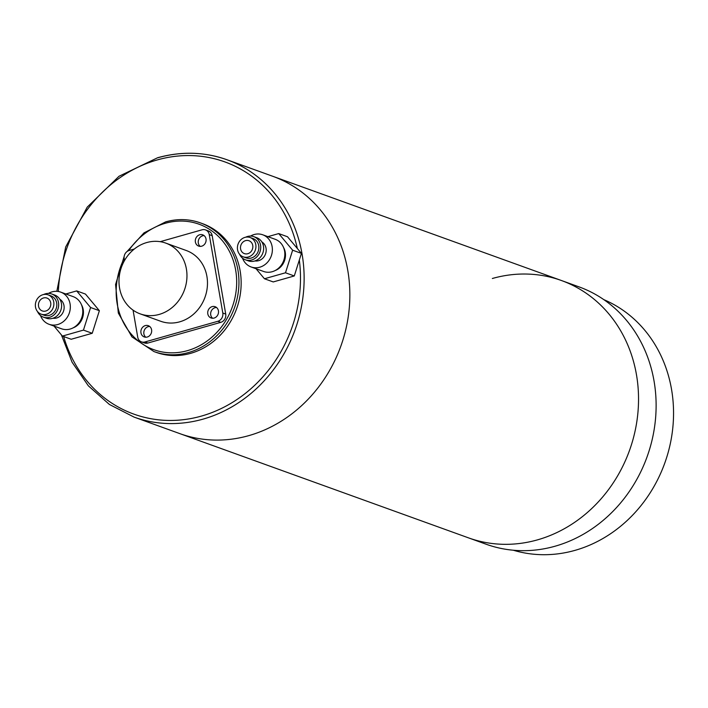 <?xml version="1.0" encoding="UTF-8"?>
<svg xmlns="http://www.w3.org/2000/svg" width="708" height="708" viewBox="0 0 708 708"><rect width="100%" height="100%" fill="white"/><g stroke="black" fill="none" stroke-linecap="round" stroke-linejoin="round"><path stroke-width="1.06" d="M61.41 334.902L72.11 362.266L88.376 385.851L109.386 404.454L134.06 417.101A136.803 121.785 -70.1 0 0 203.099 419.118A136.803 121.785 -70.1 0 0 303.502 292.015A136.803 121.785 -70.1 0 0 226.985 159.76L272.704 176.265A136.803 121.785 -70.1 0 1 349.23 308.52A136.803 121.785 -70.1 0 1 248.818 435.624A136.803 121.785 -70.1 0 1 179.779 433.615A136.803 121.785 -70.1 0 0 248.818 435.624A136.803 121.785 -70.1 0 0 349.23 308.52A136.803 121.785 -70.1 0 0 272.704 176.265L561.391 280.501A136.803 121.785 -70.1 0 0 492.352 278.492M134.06 417.101L468.466 537.85A136.803 121.785 -70.1 0 0 537.505 539.859A136.803 121.785 -70.1 0 0 637.908 412.764A136.803 121.785 -70.1 0 0 561.391 280.501L578.976 286.855A136.803 121.785 -70.1 0 1 655.493 419.109A136.803 121.785 -70.1 0 1 555.09 546.213A136.803 121.785 -70.1 0 1 486.051 544.195L468.466 537.85A136.803 121.785 -70.1 0 0 537.505 539.859A136.803 121.785 -70.1 0 0 637.908 412.764A136.803 121.785 -70.1 0 0 561.391 280.501M124.157 256.446L115.572 284.501L118.324 313.06L131.936 336.884L153.919 351.549L156.123 352.345A68.402 60.888 -70.1 0 0 190.638 353.345A68.402 60.888 -70.1 0 0 240.844 289.802A68.402 60.888 -70.1 0 0 202.585 223.675L200.382 222.878A68.402 60.888 -70.1 0 0 165.867 221.869M513.318 550.231A133.387 118.74 -70.1 0 0 575.038 550.355A133.387 118.74 -70.1 0 0 672.6 429.694A133.387 118.74 -70.1 0 0 603.809 299.626M212.135 306.626A5.983 5.328 -70.1 0 0 207.736 312.193A5.983 5.328 -70.1 0 0 211.081 317.972A5.983 5.328 -70.1 0 0 214.108 318.06A5.983 5.328 -70.1 0 0 218.498 312.502A5.983 5.328 -70.1 0 0 215.152 306.714A5.983 5.328 -70.1 0 0 212.135 306.626M216.524 307.493A5.983 5.328 -70.1 0 0 215.064 307.688A5.983 5.328 -70.1 0 0 210.807 312.378A5.983 5.328 -70.1 0 0 212.639 318.255M145.29 325.591A5.983 5.328 -70.1 0 0 140.892 331.158A5.983 5.328 -70.1 0 0 144.246 336.937A5.983 5.328 -70.1 0 0 147.264 337.026A5.983 5.328 -70.1 0 0 151.654 331.468A5.983 5.328 -70.1 0 0 148.308 325.68A5.983 5.328 -70.1 0 0 145.29 325.591M149.689 326.459A5.983 5.328 -70.1 0 0 148.22 326.654A5.983 5.328 -70.1 0 0 143.963 331.344A5.983 5.328 -70.1 0 0 145.795 337.22M199.718 234.755A5.983 5.328 -70.1 0 0 195.32 240.313A5.983 5.328 -70.1 0 0 198.674 246.101A5.983 5.328 -70.1 0 0 201.692 246.189A5.983 5.328 -70.1 0 0 206.081 240.623A5.983 5.328 -70.1 0 0 202.736 234.844A5.983 5.328 -70.1 0 0 199.718 234.755M204.116 235.614A5.983 5.328 -70.1 0 0 202.647 235.808A5.983 5.328 -70.1 0 0 198.39 240.499A5.983 5.328 -70.1 0 0 200.222 246.384M159.185 314.423A37.621 33.488 -70.1 0 0 186.797 279.465A37.621 33.488 -70.1 0 0 165.752 243.101A37.621 33.488 -70.1 0 0 146.768 242.543A37.621 33.488 -70.1 0 0 119.156 277.501A37.621 33.488 -70.1 0 0 140.193 313.865A37.621 33.488 -70.1 0 0 159.185 314.423M140.193 313.865L160.716 321.273A37.621 33.488 -70.1 0 0 179.699 321.83A37.621 33.488 -70.1 0 0 207.311 286.873A37.621 33.488 -70.1 0 0 186.266 250.508L165.752 243.101M133.06 310.139L137.724 337.167A6.841 6.089 -70.1 0 0 141.476 341.875A6.841 6.089 -70.1 0 0 144.928 341.973L217.852 321.282A6.841 6.089 -70.1 0 0 222.799 313.024L209.249 234.614A6.841 6.089 -70.1 0 0 205.497 229.905A6.841 6.089 -70.1 0 0 202.046 229.808L160.203 241.676M144.928 341.973L147.866 343.035L220.781 322.344L217.852 321.282M222.799 313.024L225.728 314.087L212.188 235.675L209.249 234.614M134.299 249.03L129.13 250.499A6.841 6.089 -70.1 0 0 124.183 258.756L124.493 260.562M205.497 229.905L208.435 230.967A6.841 6.089 109.9 0 1 212.188 235.675M225.728 314.087A6.841 6.089 109.9 0 1 220.781 322.344M147.866 343.035A6.841 6.089 109.9 0 1 144.405 342.929L141.476 341.875M245.543 240.64A6.841 6.089 -70.1 0 0 240.516 246.995A6.841 6.089 -70.1 0 0 244.349 253.606A6.841 6.089 -70.1 0 0 247.8 253.712A6.841 6.089 -70.1 0 0 252.818 247.358A6.841 6.089 -70.1 0 0 248.995 240.738A6.841 6.089 -70.1 0 0 245.543 240.64M248.366 256.977A10.257 9.133 -70.1 0 0 255.898 247.446A10.257 9.133 -70.1 0 0 250.154 237.525A10.257 9.133 -70.1 0 0 244.977 237.375A10.257 9.133 -70.1 0 0 237.446 246.906A10.257 9.133 -70.1 0 0 243.189 256.827A10.257 9.133 -70.1 0 0 248.366 256.977M243.189 256.827L246.119 257.88A10.257 9.133 -70.1 0 0 251.296 258.031A10.257 9.133 -70.1 0 0 258.827 248.499A10.257 9.133 -70.1 0 0 253.083 238.578L250.154 237.525M239.525 254.199A12.31 10.956 -70.1 0 0 245.419 259.809A12.31 10.956 -70.1 0 0 251.632 259.995A12.31 10.956 -70.1 0 0 260.668 248.552A12.31 10.956 -70.1 0 0 253.783 236.649A12.31 10.956 -70.1 0 0 247.57 236.472A12.31 10.956 -70.1 0 0 245.667 237.207M245.419 259.809L248.349 260.871A12.31 10.956 -70.1 0 0 254.561 261.048A12.31 10.956 -70.1 0 0 263.597 249.614A12.31 10.956 -70.1 0 0 256.712 237.711L253.783 236.649M254.995 260.925A10.257 9.133 -70.1 0 0 258.624 260.677A10.257 9.133 -70.1 0 0 266.031 252.03A10.257 9.133 -70.1 0 0 261.854 241.915M242.534 258.172A17.098 15.222 -70.1 0 0 251.119 266.96A17.098 15.222 -70.1 0 0 259.748 267.217A17.098 15.222 -70.1 0 0 272.297 251.322A17.098 15.222 -70.1 0 0 262.739 234.791A17.098 15.222 -70.1 0 0 254.11 234.543A17.098 15.222 -70.1 0 0 250.517 236.065M251.119 266.96L263.58 271.456A17.098 15.222 -70.1 0 0 272.208 271.713A17.098 15.222 -70.1 0 0 284.758 255.827A17.098 15.222 -70.1 0 0 275.191 239.295L262.739 234.791M275.173 270.527A15.39 13.7 -70.1 0 0 283.519 247.419M256.057 268.748L264.447 278.757L273.235 281.934L294.289 275.961L301.422 253.376L287.51 236.755L278.722 233.578L267.889 236.658M264.447 278.757L285.492 272.784L294.289 275.961M285.492 272.784L292.634 250.198L301.422 253.376M292.634 250.198L278.722 233.578M43.498 297.962A6.841 6.089 -70.1 0 0 38.471 304.316A6.841 6.089 -70.1 0 0 42.303 310.936A6.841 6.089 -70.1 0 0 45.755 311.033A6.841 6.089 -70.1 0 0 50.772 304.679A6.841 6.089 -70.1 0 0 46.949 298.068A6.841 6.089 -70.1 0 0 43.498 297.962M46.321 314.299A10.257 9.133 -70.1 0 0 53.843 304.767A10.257 9.133 -70.1 0 0 48.109 294.847A10.257 9.133 -70.1 0 0 42.931 294.696A10.257 9.133 -70.1 0 0 35.4 304.228A10.257 9.133 -70.1 0 0 41.135 314.148A10.257 9.133 -70.1 0 0 46.321 314.299M41.135 314.148L44.073 315.21A10.257 9.133 -70.1 0 0 49.25 315.361A10.257 9.133 -70.1 0 0 56.782 305.829A10.257 9.133 -70.1 0 0 51.038 295.909L48.109 294.847M37.48 311.52A12.31 10.956 -70.1 0 0 43.374 317.14A12.31 10.956 -70.1 0 0 49.587 317.317A12.31 10.956 -70.1 0 0 58.622 305.883A12.31 10.956 -70.1 0 0 51.737 293.979A12.31 10.956 -70.1 0 0 45.524 293.793A12.31 10.956 -70.1 0 0 43.613 294.537M43.374 317.14L46.303 318.193A12.31 10.956 -70.1 0 0 52.516 318.379A12.31 10.956 -70.1 0 0 61.552 306.936A12.31 10.956 -70.1 0 0 54.666 295.032L51.737 293.979M52.95 318.246A10.257 9.133 -70.1 0 0 56.578 318.007A10.257 9.133 -70.1 0 0 63.985 309.361A10.257 9.133 -70.1 0 0 59.808 299.236M40.489 315.502A17.098 15.222 -70.1 0 0 49.073 324.291A17.098 15.222 -70.1 0 0 57.702 324.538A17.098 15.222 -70.1 0 0 70.251 308.653A17.098 15.222 -70.1 0 0 60.693 292.121A17.098 15.222 -70.1 0 0 52.056 291.864A17.098 15.222 -70.1 0 0 48.471 293.395M49.073 324.291L61.534 328.786A17.098 15.222 -70.1 0 0 70.163 329.034A17.098 15.222 -70.1 0 0 82.712 313.148A17.098 15.222 -70.1 0 0 73.145 296.617L60.693 292.121M73.128 327.857A15.39 13.7 -70.1 0 0 81.473 304.741M54.012 326.069L62.392 336.088L71.189 339.256L92.235 333.282L99.377 310.697L85.464 294.077L76.676 290.908L65.844 293.979M62.392 336.088L83.447 330.114L92.235 333.282M83.447 330.114L90.589 307.52L99.377 310.697M90.589 307.52L76.676 290.908M56.817 291.333L65.702 246.95L87.234 207.125L119.041 176.248L157.654 157.725C181.416 151.14 204.523 151.813 226.985 159.76A136.803 121.785 -70.1 0 0 157.946 157.742M153.919 351.549A68.402 60.888 -70.1 0 0 188.443 352.557A68.402 60.888 -70.1 0 0 238.64 289.006A68.402 60.888 -70.1 0 0 200.382 222.878C189.142 218.905 177.566 218.56 165.681 221.861L143.989 232.879L126.998 251.57M124.148 258.509A66.694 59.366 -70.1 0 0 127.272 328.954A66.694 59.366 -70.1 0 0 187.425 350.655A66.694 59.366 -70.1 0 0 235.667 270.137A66.694 59.366 -70.1 0 0 165.415 223.241A66.694 59.366 -70.1 0 0 128.759 250.614M63.649 336.539A134.069 119.351 -70.1 0 0 201.47 416.074A134.069 119.351 -70.1 0 0 299.325 260.013M297.333 248.49A134.069 119.351 -70.1 0 0 157.229 159.937A134.069 119.351 -70.1 0 0 58.348 291.501"/></g></svg>
